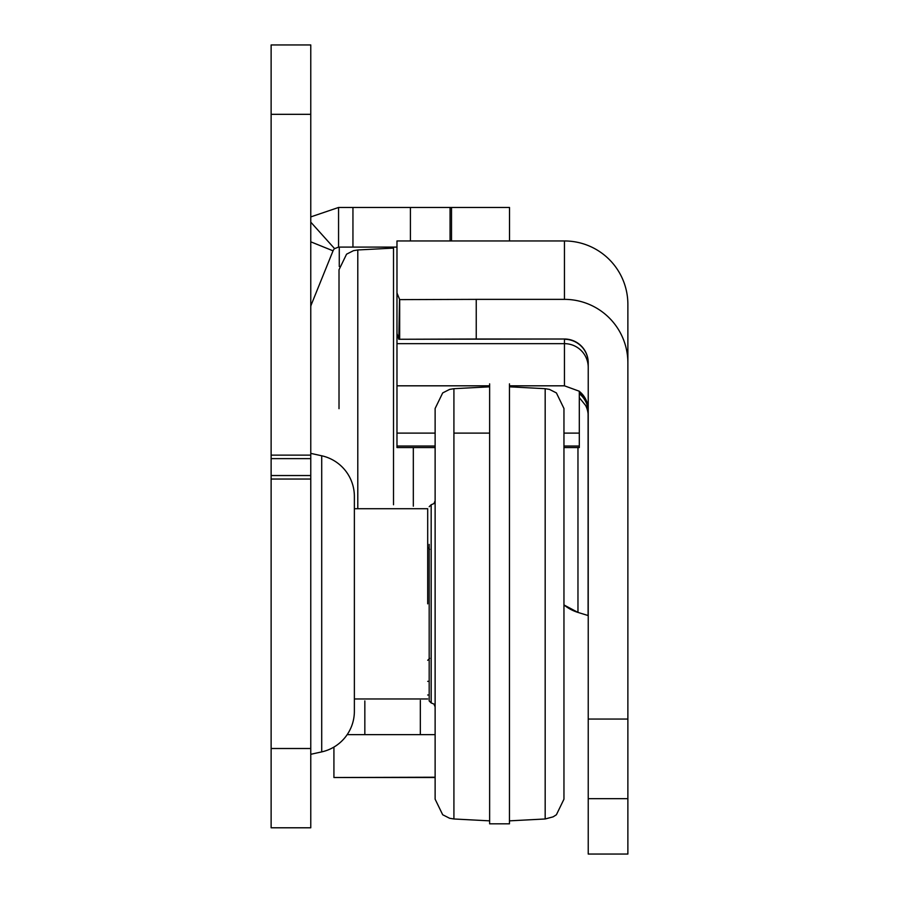<?xml version="1.0" encoding="UTF-8"?>
<svg xmlns="http://www.w3.org/2000/svg" width="899" height="899" viewBox="0 0 899 899"><rect width="100%" height="100%" fill="white"/><g stroke="black" fill="none" stroke-linecap="round" stroke-linejoin="round"><path stroke-width="1.35" d="M310.773 754.452L310.773 453.208M310.93 754.261L321.707 751.89A41.624 41.624 0 0 0 354.375 711.244L354.375 496.428A41.624 41.624 0 0 0 321.707 455.782L310.93 453.411M310.773 44.95L310.773 827.788L271.127 827.788L271.127 44.95L310.773 44.95M435.127 734.64L347.171 734.64M396.976 247.101L338.563 247.101L334.585 248.63A5.945 5.945 0 0 0 333.046 250.821L311.2 304.885A5.945 5.945 0 0 0 310.773 307.11M509.508 240.954L509.508 207.467L451.512 207.467L451.512 240.954M338.563 247.101L338.563 207.467L451.512 207.467M427.699 695.006L429.183 695.006M450.062 207.467L450.062 240.954M271.127 827.788L310.773 827.788M334.585 248.63L310.773 222.154M338.563 207.467L310.773 216.906M435.127 777.219L333.922 777.523L333.922 747.08M339.271 247.101L339.271 266.553M435.127 675.677L435.127 658.338M435.127 603.836L435.127 799.189L442.69 814.752L449.612 818.27L453.916 818.978L453.916 388.694L449.612 389.402L442.69 392.919L435.127 408.483L435.127 660.81M435.127 732.651L435.127 690.544L435.127 706.895L433.947 704.063L431.172 702.928L429.183 700.95L429.183 544.378M545.176 818.978L545.176 388.694L549.469 389.402L556.402 392.919L563.954 408.483L563.954 799.189L556.402 814.752L553.11 816.854L545.176 818.978L509.452 820.854M435.127 799.189L435.127 762.386M429.183 663.293L429.183 700.95M489.629 383.851L489.629 823.821L509.452 823.821L509.452 383.851M427.699 603.836L427.699 508.71L427.699 603.836M427.699 508.71L354.375 508.71L354.375 698.961L427.699 698.961M563.954 604.926A41.624 41.624 -0 0 0 577.967 612.421L563.954 604.937M476.245 339.013L564.448 339.013L399.493 339.271L399.673 299.625L476.245 299.367L476.245 339.013L398.808 339.271L396.976 333.551L396.976 240.954L564.448 240.954L564.448 299.367A63.424 63.424 180 0 1 627.873 362.791L627.873 854.05L588.227 854.05L627.873 854.05M435.127 446.016L396.976 446.016L396.976 447.545L435.127 447.545M396.976 446.016L396.976 280.589M579.304 391.346L580.496 392.369A23.779 23.779 180 0 1 587.036 402.46L588.227 409.933M588.227 367.433A23.779 23.779 -0 0 0 564.448 343.654L564.448 385.817L579.304 391.234L579.304 433.116L563.954 433.116M588.227 363.05A23.779 23.779 180 0 0 564.448 339.271L564.448 343.654L396.976 343.654M588.227 410.764L587.036 403.325A23.779 23.779 -0 0 0 580.496 393.234L579.304 392.211M579.304 392.818L580.496 393.841A23.779 23.779 180 0 1 587.036 403.932L588.227 411.405M588.227 412.236L587.036 404.808A23.779 23.779 -0 0 0 580.496 394.706L580.934 394.245M580.496 394.706L579.304 393.683M579.304 397.616L585.631 405.483A23.779 23.779 180 0 1 588.227 416.293M564.448 339.013A23.779 23.779 180 0 1 588.227 362.791L588.227 719.054L627.873 719.054M627.873 798.672L588.227 798.672L588.227 854.05M588.227 798.672L588.227 719.054M476.245 299.367L564.448 299.367M399.673 339.26L399.673 299.625L396.976 292.95M564.448 240.954A63.424 63.424 -0 0 1 627.873 304.379L627.873 362.791M563.954 447.545L579.304 447.545L579.304 433.116M398.808 339.271L399.493 299.817M339.013 392.784L339.013 408.674M357.791 507.991L357.791 249.967L353.498 250.664L346.565 254.181L339.013 269.756L339.013 392.649M339.013 377.85L339.013 352.655M339.013 306.559L339.013 321.359M393.515 247.101L393.515 504.755M413.326 506.193L413.326 447.545M321.707 751.89L321.707 455.782M420.327 734.64L420.327 700.411M364.837 734.64L364.837 700.917M410.416 207.467L410.416 240.954M352.947 207.467L352.947 247.101M310.773 241.82L333.046 250.821M271.127 748.507L310.773 748.507M271.127 479.043L310.773 479.043M271.127 114.319L310.773 114.319M271.127 455.13L310.773 455.13M271.127 458.625L310.773 458.625M271.127 475.549L310.773 475.549M429.183 506.721L431.172 504.744L431.172 702.928M577.967 447.545L577.967 612.421L588.092 615.534L588.092 413.72M564.448 385.817L509.452 385.817M489.629 385.817L396.976 385.817M489.629 433.116L453.916 433.116M435.127 433.116L396.976 433.116M333.922 777.523L435.127 777.523M545.176 388.694L509.452 386.817M453.916 388.694L489.629 386.817M453.916 818.978L489.629 820.854M431.172 504.744L433.947 503.597L435.127 500.777M429.677 549.334L427.699 547.356M429.677 658.338L427.699 660.316M579.304 446.016L563.954 446.016M357.791 249.967L393.515 248.09M429.183 681.285L427.699 681.363"/></g></svg>
